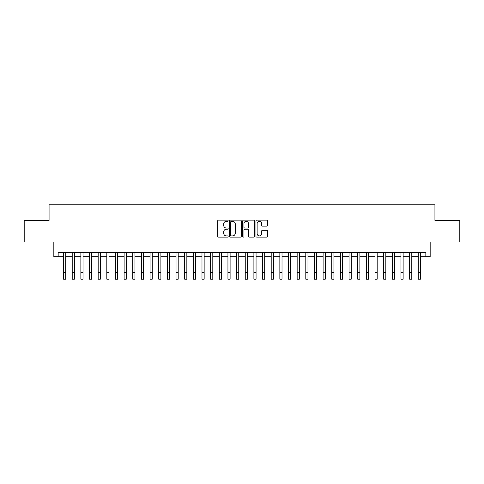 <?xml version="1.0" encoding="UTF-8"?>
<svg xmlns="http://www.w3.org/2000/svg" width="484" height="484" viewBox="0 0 484 484"><rect width="100%" height="100%" fill="white"/><g stroke="black" fill="none" stroke-linecap="round" stroke-linejoin="round"><path stroke-width="0.73" d="M228.158 220.716A0.593 0.593 0 0 0 227.565 220.117L218.538 220.117A0.847 0.847 0 0 0 217.691 220.97L217.691 236.252A0.847 0.847 0 0 0 218.538 237.106L227.565 237.106A0.593 0.593 0 0 0 228.158 236.507A0.593 0.593 0 0 0 227.565 235.914L226.397 235.914A2.716 2.716 0 0 1 223.681 233.197L223.681 231.927A2.716 2.716 0 0 1 226.397 229.204L227.565 229.204A0.593 0.593 0 0 0 228.158 228.611A0.593 0.593 0 0 0 227.565 228.018L226.397 228.018A2.716 2.716 0 0 1 223.681 225.302L223.681 224.025A2.716 2.716 0 0 1 226.397 221.309L227.565 221.309A0.593 0.593 0 0 0 228.158 220.716M266.817 226.107A0.847 0.847 0 0 0 267.664 225.26L267.664 220.97A0.847 0.847 0 0 0 266.817 220.117L256.798 220.117A0.847 0.847 0 0 0 255.945 220.97L255.945 236.252A0.847 0.847 0 0 0 256.798 237.106L266.817 237.106A0.847 0.847 0 0 0 267.664 236.252L267.664 231.074A0.847 0.847 0 0 0 266.817 230.227L262.528 230.227A0.847 0.847 0 0 0 261.681 231.074L261.681 233.645A2.269 2.269 0 0 1 259.406 235.914A2.269 2.269 0 0 1 257.137 233.645L257.137 223.578A2.269 2.269 0 0 1 259.406 221.309A2.269 2.269 0 0 1 261.681 223.578L261.681 225.26A0.847 0.847 0 0 0 262.528 226.107L266.817 226.107M58.159 256.732L58.159 252.406L425.841 252.406L425.841 256.732L430.167 256.732L430.167 242.024L459.8 242.024L459.8 220.395L434.928 220.395L434.928 204.823L49.072 204.823L49.072 220.395L24.2 220.395L24.2 242.024L53.833 242.024L53.833 256.732L63.561 256.732M241.256 220.97A0.847 0.847 0 0 0 240.409 220.117L230.39 220.117A0.847 0.847 0 0 0 229.537 220.97L229.537 236.252A0.847 0.847 0 0 0 230.39 237.106L240.409 237.106A0.847 0.847 0 0 0 241.256 236.252L241.256 220.97M243.591 220.117L253.61 220.117A0.847 0.847 0 0 1 254.463 220.97L254.463 236.252A0.847 0.847 0 0 1 253.61 237.106L249.327 237.106A0.847 0.847 0 0 1 248.473 236.252L248.473 230.057A0.847 0.847 0 0 0 247.626 229.204L244.783 229.204A0.847 0.847 0 0 0 243.93 230.057L243.93 236.507A0.593 0.593 0 0 1 243.337 237.106A0.593 0.593 0 0 1 242.744 236.507L242.744 220.97A0.847 0.847 0 0 1 243.591 220.117M65.727 256.732L72.213 256.732M74.379 256.732L80.864 256.732M83.03 256.732L89.516 256.732M91.682 256.732L98.167 256.732M100.333 256.732L106.819 256.732M108.985 256.732L115.47 256.732M117.636 256.732L124.122 256.732M126.288 256.732L132.773 256.732M134.939 256.732L141.425 256.732M143.591 256.732L150.076 256.732M152.242 256.732L158.728 256.732M160.894 256.732L167.379 256.732M169.545 256.732L176.031 256.732M178.197 256.732L184.682 256.732M186.848 256.732L193.334 256.732M195.5 256.732L201.985 256.732M204.151 256.732L210.637 256.732M212.803 256.732L219.288 256.732M221.454 256.732L227.94 256.732M230.106 256.732L236.591 256.732M238.757 256.732L245.243 256.732M247.409 256.732L253.894 256.732M256.06 256.732L262.546 256.732M264.712 256.732L271.197 256.732M273.363 256.732L279.849 256.732M282.015 256.732L288.5 256.732M290.666 256.732L297.152 256.732M299.318 256.732L305.803 256.732M307.969 256.732L314.455 256.732M316.621 256.732L323.106 256.732M325.272 256.732L331.758 256.732M333.924 256.732L340.409 256.732M342.575 256.732L349.061 256.732M351.227 256.732L357.712 256.732M359.878 256.732L366.364 256.732M368.53 256.732L375.015 256.732M377.181 256.732L383.667 256.732M385.833 256.732L392.318 256.732M394.484 256.732L400.97 256.732M403.136 256.732L409.621 256.732M411.787 256.732L418.273 256.732M420.439 256.732L425.841 256.732M231.322 221.309A0.593 0.593 0 0 0 230.729 221.902L230.729 235.321A0.593 0.593 0 0 0 231.322 235.914L232.55 235.914A2.716 2.716 0 0 0 235.272 233.197L235.272 224.025A2.716 2.716 0 0 0 232.55 221.309L231.322 221.309M248.473 223.62A2.269 2.269 0 0 0 246.205 221.351A2.269 2.269 0 0 0 243.93 223.62L243.93 227.165A0.847 0.847 0 0 0 244.783 228.018L247.626 228.018A0.847 0.847 0 0 0 248.473 227.165L248.473 223.62M63.561 272.692L65.727 272.692L65.727 279.177L63.561 279.177L63.561 252.406M65.727 272.692L65.727 252.406M72.213 272.692L74.379 272.692L74.379 279.177L72.213 279.177L72.213 252.406M74.379 272.692L74.379 252.406M80.864 272.692L83.03 272.692L83.03 279.177L80.864 279.177L80.864 252.406M83.03 272.692L83.03 252.406M89.516 272.692L91.682 272.692L91.682 279.177L89.516 279.177L89.516 252.406M91.682 272.692L91.682 252.406M98.167 272.692L100.333 272.692L100.333 279.177L98.167 279.177L98.167 252.406M100.333 272.692L100.333 252.406M106.819 272.692L108.985 272.692L108.985 279.177L106.819 279.177L106.819 252.406M108.985 272.692L108.985 252.406M115.47 272.692L117.636 272.692L117.636 279.177L115.47 279.177L115.47 252.406M117.636 272.692L117.636 252.406M124.122 272.692L126.288 272.692L126.288 279.177L124.122 279.177L124.122 252.406M126.288 272.692L126.288 252.406M132.773 272.692L134.939 272.692L134.939 279.177L132.773 279.177L132.773 252.406M134.939 272.692L134.939 252.406M141.425 272.692L143.591 272.692L143.591 279.177L141.425 279.177L141.425 252.406M143.591 272.692L143.591 252.406M150.076 272.692L152.242 272.692L152.242 279.177L150.076 279.177L150.076 252.406M152.242 272.692L152.242 252.406M158.728 272.692L160.894 272.692L160.894 279.177L158.728 279.177L158.728 252.406M160.894 272.692L160.894 252.406M167.379 272.692L169.545 272.692L169.545 279.177L167.379 279.177L167.379 252.406M169.545 272.692L169.545 252.406M176.031 272.692L178.197 272.692L178.197 279.177L176.031 279.177L176.031 252.406M178.197 272.692L178.197 252.406M184.682 272.692L186.848 272.692L186.848 279.177L184.682 279.177L184.682 252.406M186.848 272.692L186.848 252.406M193.334 272.692L195.5 272.692L195.5 279.177L193.334 279.177L193.334 252.406M195.5 272.692L195.5 252.406M201.985 272.692L204.151 272.692L204.151 279.177L201.985 279.177L201.985 252.406M204.151 272.692L204.151 252.406M210.637 272.692L212.803 272.692L212.803 279.177L210.637 279.177L210.637 252.406M212.803 272.692L212.803 252.406M219.288 272.692L221.454 272.692L221.454 279.177L219.288 279.177L219.288 252.406M221.454 272.692L221.454 252.406M227.94 272.692L230.106 272.692L230.106 279.177L227.94 279.177L227.94 252.406M230.106 272.692L230.106 252.406M236.591 272.692L238.757 272.692L238.757 279.177L236.591 279.177L236.591 252.406M238.757 272.692L238.757 252.406M245.243 272.692L247.409 272.692L247.409 279.177L245.243 279.177L245.243 252.406M247.409 272.692L247.409 252.406M253.894 272.692L256.06 272.692L256.06 279.177L253.894 279.177L253.894 252.406M256.06 272.692L256.06 252.406M262.546 272.692L264.712 272.692L264.712 279.177L262.546 279.177L262.546 252.406M264.712 272.692L264.712 252.406M271.197 272.692L273.363 272.692L273.363 279.177L271.197 279.177L271.197 252.406M273.363 272.692L273.363 252.406M279.849 272.692L282.015 272.692L282.015 279.177L279.849 279.177L279.849 252.406M282.015 272.692L282.015 252.406M288.5 272.692L290.666 272.692L290.666 279.177L288.5 279.177L288.5 252.406M290.666 272.692L290.666 252.406M297.152 272.692L299.318 272.692L299.318 279.177L297.152 279.177L297.152 252.406M299.318 272.692L299.318 252.406M305.803 272.692L307.969 272.692L307.969 279.177L305.803 279.177L305.803 252.406M307.969 272.692L307.969 252.406M314.455 272.692L316.621 272.692L316.621 279.177L314.455 279.177L314.455 252.406M316.621 272.692L316.621 252.406M323.106 272.692L325.272 272.692L325.272 279.177L323.106 279.177L323.106 252.406M325.272 272.692L325.272 252.406M331.758 272.692L333.924 272.692L333.924 279.177L331.758 279.177L331.758 252.406M333.924 272.692L333.924 252.406M340.409 272.692L342.575 272.692L342.575 279.177L340.409 279.177L340.409 252.406M342.575 272.692L342.575 252.406M349.061 272.692L351.227 272.692L351.227 279.177L349.061 279.177L349.061 252.406M351.227 272.692L351.227 252.406M357.712 272.692L359.878 272.692L359.878 279.177L357.712 279.177L357.712 252.406M359.878 272.692L359.878 252.406M366.364 272.692L368.53 272.692L368.53 279.177L366.364 279.177L366.364 252.406M368.53 272.692L368.53 252.406M375.015 272.692L377.181 272.692L377.181 279.177L375.015 279.177L375.015 252.406M377.181 272.692L377.181 252.406M383.667 272.692L385.833 272.692L385.833 279.177L383.667 279.177L383.667 252.406M385.833 272.692L385.833 252.406M392.318 272.692L394.484 272.692L394.484 279.177L392.318 279.177L392.318 252.406M394.484 272.692L394.484 252.406M400.97 272.692L403.136 272.692L403.136 279.177L400.97 279.177L400.97 252.406M403.136 272.692L403.136 252.406M409.621 272.692L411.787 272.692L411.787 279.177L409.621 279.177L409.621 252.406M411.787 272.692L411.787 252.406M418.273 272.692L420.439 272.692L420.439 279.177L418.273 279.177L418.273 252.406M420.439 272.692L420.439 252.406"/></g></svg>
